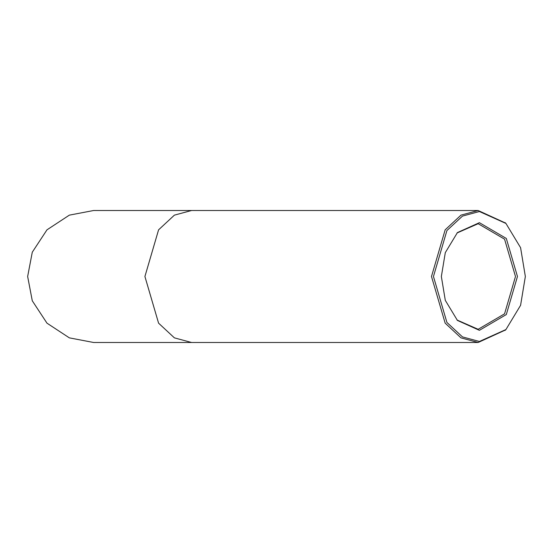<?xml version="1.0" encoding="UTF-8"?>
<svg xmlns="http://www.w3.org/2000/svg" width="553" height="553" viewBox="0 0 553 553"><rect width="100%" height="100%" fill="white"/><g stroke="black" fill="none" stroke-linecap="round" stroke-linejoin="round"><path stroke-width="0.83" d="M441.356 276.5L445.296 300.355L457.435 320.436L479.403 330.314L506.306 314.553L517.456 276.5L506.306 238.447L479.403 222.686L457.435 232.564L445.296 252.645L441.356 276.5M457.02 232.986L478.158 223.702L504.557 239.166L515.493 276.5L504.557 313.834L478.158 329.298L457.02 320.014M433.455 276.5L446.914 230.553L462.495 216.085L479.403 211.523L505.933 223.447L520.587 247.696L525.35 276.5L520.587 305.304L505.933 329.553L479.403 341.478L462.495 336.915L446.914 322.447L433.455 276.5M505.518 223.039L478.158 210.506L460.981 215.138L445.165 229.834L431.492 276.5L445.165 323.166L460.981 337.862L478.158 342.494L505.518 329.961M27.65 276.5L32.281 252.209L46.977 229.834L69.353 215.138L93.644 210.506L191.58 210.506L174.402 215.138L158.58 229.834L144.914 276.5L158.58 323.166L174.402 337.862L191.58 342.494L93.644 342.494L69.353 337.862L46.977 323.166L32.281 300.791L27.65 276.5M505.103 330.383L505.933 329.553M505.103 222.617L505.933 223.447M478.158 342.494L191.58 342.494M478.158 210.506L191.58 210.506"/></g></svg>
